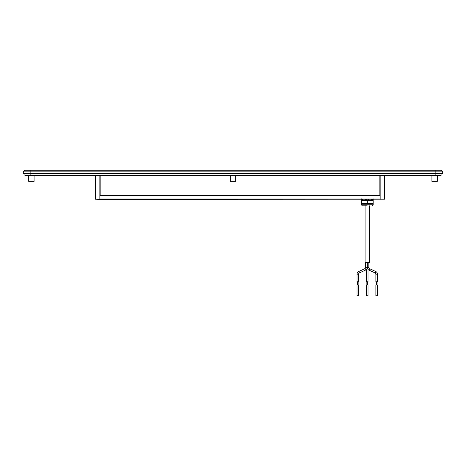 <?xml version="1.0" encoding="UTF-8"?>
<svg xmlns="http://www.w3.org/2000/svg" width="466" height="466" viewBox="0 0 466 466"><rect width="100%" height="100%" fill="white"/><g stroke="black" fill="none" stroke-linecap="round" stroke-linejoin="round"><path stroke-width="0.7" d="M30.849 170.241L24.919 170.241L23.3 171.861L30.849 171.861L30.849 170.241L435.151 170.241L435.151 171.861L30.849 171.861L30.849 173.48L23.3 173.48L23.3 171.861M441.081 170.241L442.7 171.861L442.7 173.48L435.151 173.48L435.151 175.635L30.849 175.635L30.849 173.48L435.151 173.48L435.151 171.861L442.7 171.861L441.081 170.241L435.151 170.241M435.151 175.635L441.081 175.635L441.081 173.48M24.919 175.635L24.919 173.48L24.919 175.635L30.849 175.635M100.173 175.635L100.173 195.038L379.842 195.038L379.842 175.635M380.169 195.365L100.173 195.365L99.846 195.038M379.842 195.365L380.169 195.038M100.173 195.365L99.846 195.365M99.846 191.159L100.173 191.159M99.846 190.617L100.173 190.617M99.846 188.41L100.173 188.41M100.173 180.161L99.846 180.161M379.842 180.161L380.169 180.161M379.842 188.41L380.169 188.41M379.842 190.617L380.169 190.617M379.842 191.159L380.169 191.159M95.32 175.635L95.32 199.198L99.846 199.355L384.695 199.198L384.695 175.635M99.846 199.355L99.846 175.635M380.169 175.635L380.169 199.355M365.076 204.743L365.076 262.335L369.387 262.335L369.387 205.821M365.641 267.426L367.202 267.426A2.953 2.953 0 0 1 365.49 270.105L359.368 272.936A1.363 1.363 0 0 0 358.575 274.171L358.575 281.744L357.014 281.744L357.014 274.171A2.924 2.924 0 0 1 358.709 271.515L364.831 268.684A1.386 1.386 0 0 0 365.641 267.426L365.641 262.335M367.202 267.426L367.202 262.335M366.451 269.395L366.451 281.744L368.012 281.744L368.012 269.395M367.255 267.426L368.822 267.426A1.386 1.386 0 0 0 369.625 268.684L375.747 271.515A2.924 2.924 0 0 1 377.443 274.171L377.443 281.744L375.881 281.744L375.881 274.171A1.363 1.363 0 0 0 375.089 272.936L368.967 270.105A2.953 2.953 0 0 1 367.255 267.426L367.255 262.335M368.822 267.426L368.822 262.335M366.451 295.759L368.012 295.759L368.012 284.976L366.451 284.976L366.451 295.759M357.014 295.759L358.575 295.759L358.575 284.976L357.014 284.976L357.014 295.759M375.881 295.759L377.443 295.759L377.443 284.976L375.881 284.976L375.881 295.759M361.301 203.665L361.301 204.743L373.161 204.743L373.161 203.665L361.301 203.665L361.301 200.432L364.266 200.432L366.655 199.355M367.231 205.821L363.189 205.821M373.161 203.665L373.161 200.432L370.196 200.432L372.584 199.355M367.231 203.665L367.231 200.432L370.196 200.432L367.802 199.355M361.872 199.355L364.266 200.432L367.231 200.432M373.161 198.813L373.161 200.432M361.301 200.432L361.301 198.813M34.082 175.635L34.082 181.35L28.688 181.35L28.688 175.635L28.688 181.35M235.697 175.635L235.697 181.35L230.303 181.35L230.303 175.635M437.312 175.635L437.312 181.35L431.918 181.35L431.918 175.635L431.918 181.35M100.173 190.297L99.846 190.297M99.846 188.736L100.173 188.736M100.173 188.083L99.846 188.083M99.846 186.394L100.173 186.394M100.173 186.109L99.846 186.109M99.846 185.806L100.173 185.806M100.173 184.111L99.846 184.111M99.846 183.808L100.173 183.808M100.173 183.528L99.846 183.528M99.846 180.488L100.173 180.488M379.842 180.488L380.169 180.488M380.169 183.528L379.842 183.528M379.842 183.808L380.169 183.808M380.169 184.111L379.842 184.111M379.842 185.806L380.169 185.806M380.169 186.109L379.842 186.109M379.842 186.394L380.169 186.394M380.169 188.083L379.842 188.083M380.169 188.736L379.842 188.736M380.169 190.297L379.842 190.297M99.846 195.685L380.169 195.685M99.846 199.029L380.169 199.029M364.831 268.684L365.49 270.105M375.089 272.936L375.747 271.515M375.881 274.171L377.443 274.171M368.967 270.105L369.625 268.684M358.709 271.515L359.368 272.936M357.014 274.171L358.575 274.171M99.846 185.765L100.173 185.765M99.846 184.157L100.173 184.157M379.842 184.157L380.169 184.157M379.842 185.765L380.169 185.765M366.882 284.976L366.882 281.744M357.445 284.976L357.445 281.744M376.312 284.976L376.312 281.744M367.581 284.976L367.581 281.744M358.144 284.976L358.144 281.744M377.011 284.976L377.011 281.744M373.161 204.743L372.084 205.821M361.301 204.743L362.379 205.821"/></g></svg>
